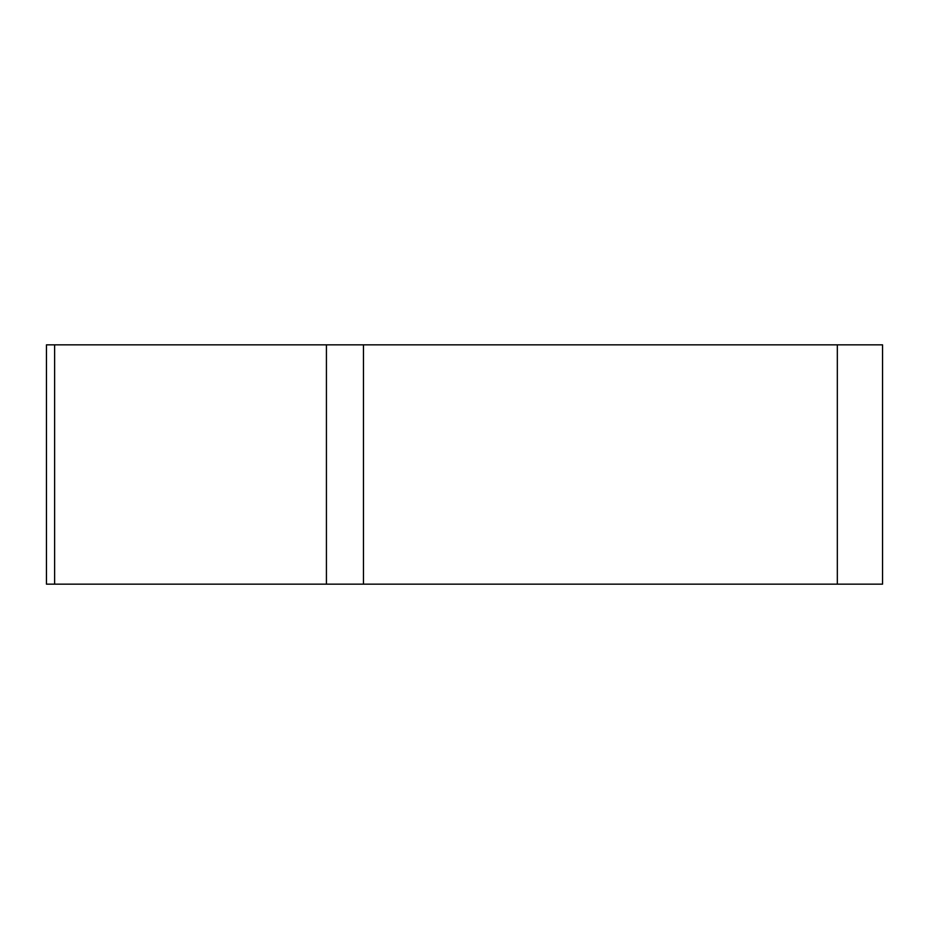 <?xml version="1.0" encoding="UTF-8"?>
<svg xmlns="http://www.w3.org/2000/svg" width="929" height="929" viewBox="0 0 929 929"><rect width="100%" height="100%" fill="white"/><g stroke="black" fill="none" stroke-linecap="round" stroke-linejoin="round"><path stroke-width="1.39" d="M54.625 344.845L54.625 584.155L46.45 584.155L46.45 344.845L882.55 344.845L882.55 584.155L54.625 584.155L326.427 584.155L326.427 344.845M326.427 584.155L837.331 584.155L837.331 344.845M874.375 584.155L837.331 584.155M363.471 584.155L363.471 344.845"/></g></svg>
